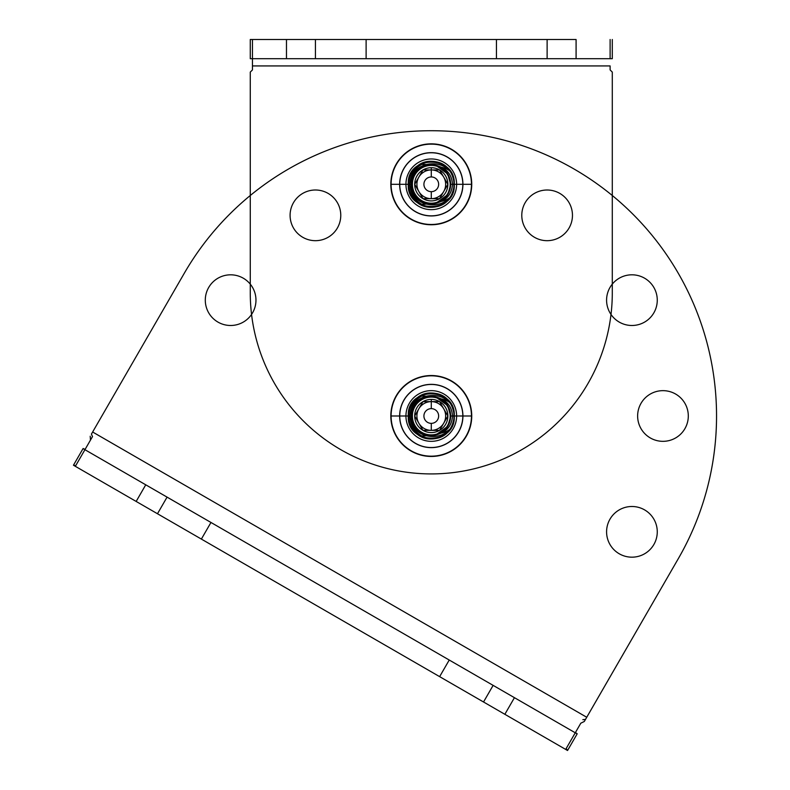 <?xml version="1.0" encoding="UTF-8"?>
<svg xmlns="http://www.w3.org/2000/svg" width="790" height="790" viewBox="0 0 790 790"><rect width="100%" height="100%" fill="white"/><g stroke="black" fill="none" stroke-linecap="round" stroke-linejoin="round"><path stroke-width="1.19" d="M252.445 65.926L252.445 69.925L250.272 72.097L250.272 292.912L250.272 72.097L252.445 69.925L252.445 65.926L610.117 65.926L610.117 69.925L612.289 72.097L610.117 69.925L610.117 65.926L252.445 65.926L252.445 39.5L252.445 65.926M399.641 415.994A31.64 31.64 0 0 0 447.101 443.397A31.64 31.64 0 0 0 447.101 388.591A31.64 31.64 0 0 0 399.641 415.994A31.64 31.64 0 0 0 447.101 443.397A31.64 31.64 0 0 0 447.101 388.591A31.64 31.64 0 0 0 399.641 415.994M399.641 184.307A31.64 31.64 0 0 0 447.101 211.71A31.64 31.64 0 0 0 447.101 156.904A31.64 31.64 0 0 0 399.641 184.307A31.64 31.64 0 0 0 447.101 211.71A31.64 31.64 0 0 0 447.101 156.904A31.64 31.64 0 0 0 399.641 184.307M612.289 292.912L612.289 72.097L612.289 292.912A181.009 181.009 0 0 1 431.281 473.921A181.009 181.009 0 0 1 250.272 292.912A181.009 181.009 0 0 0 431.281 473.921A181.009 181.009 0 0 0 612.289 292.912M252.445 39.5L250.272 39.5L250.272 58.687L612.289 58.687L612.289 39.5L612.289 58.687L576.088 58.687L576.088 39.5L252.445 39.5L252.445 58.687M610.117 39.5L610.117 58.687M286.474 39.5L286.474 58.687L250.272 58.687L250.272 39.5L576.088 39.5M286.474 58.687L576.088 58.687M547.124 39.5L547.124 58.687L496.446 58.687L547.124 58.687L547.124 39.5L496.446 39.5L496.446 58.687L496.446 39.5L547.124 39.5M366.116 39.5L366.116 58.687L315.437 58.687L366.116 58.687L366.116 39.5L315.437 39.5L315.437 58.687L315.437 39.5L366.116 39.5M431.281 375.536A40.458 40.458 0 0 0 396.244 436.228A40.458 40.458 0 0 0 466.317 436.228A40.458 40.458 0 0 0 431.281 375.536A40.458 40.458 0 0 0 396.244 436.228A40.458 40.458 0 0 0 466.317 436.228A40.458 40.458 0 0 0 431.281 375.536M431.281 384.454A31.541 31.541 0 0 0 403.966 431.765A31.541 31.541 0 0 0 458.595 431.765A31.541 31.541 0 0 0 431.281 384.454A31.541 31.541 0 0 0 403.966 431.765A31.541 31.541 0 0 0 458.595 431.765A31.541 31.541 0 0 0 431.281 384.454M431.281 393.005A22.989 22.989 0 0 0 411.373 427.489A22.989 22.989 0 0 0 451.189 427.489A22.989 22.989 0 0 0 431.281 393.005A22.989 22.989 0 0 0 411.373 427.489A22.989 22.989 0 0 0 451.189 427.489A22.989 22.989 0 0 0 431.281 393.005M431.281 143.849A40.458 40.458 0 0 0 396.244 204.531A40.458 40.458 0 0 0 466.317 204.531A40.458 40.458 0 0 0 431.281 143.849A40.458 40.458 0 0 0 396.244 204.531A40.458 40.458 0 0 0 466.317 204.531A40.458 40.458 0 0 0 431.281 143.849M431.281 152.766A31.541 31.541 0 0 0 403.966 200.077A31.541 31.541 0 0 0 458.595 200.077A31.541 31.541 0 0 0 431.281 152.766A31.541 31.541 0 0 0 403.966 200.077A31.541 31.541 0 0 0 458.595 200.077A31.541 31.541 0 0 0 431.281 152.766M431.281 161.318A22.989 22.989 0 0 0 411.373 195.802A22.989 22.989 0 0 0 451.189 195.802A22.989 22.989 0 0 0 431.281 161.318A22.989 22.989 0 0 0 411.373 195.802A22.989 22.989 0 0 0 451.189 195.802A22.989 22.989 0 0 0 431.281 161.318M584.304 721.477L678.324 558.629L586.743 717.271L92.637 432.002L184.228 273.36L92.637 432.002L586.743 717.271L584.304 721.477L580.798 723.206L575.485 732.419L577.144 733.88L83.049 448.611L85.142 449.322L92.489 436.594L91.423 434.105L92.637 432.002L91.423 434.105M525.182 202.675A25.339 25.339 0 0 1 569.067 202.675A25.339 25.339 0 0 1 547.124 240.683A25.339 25.339 0 0 1 525.182 202.675A25.339 25.339 0 0 1 569.067 202.675A25.339 25.339 0 0 1 547.124 240.683A25.339 25.339 0 0 1 525.182 202.675M609.979 287.481A25.339 25.339 0 0 1 653.873 287.481A25.339 25.339 0 0 1 631.931 325.49A25.339 25.339 0 0 1 609.979 287.481A25.339 25.339 0 0 1 653.873 287.481A25.339 25.339 0 0 1 631.931 325.49A25.339 25.339 0 0 1 609.979 287.481M641.026 403.325A25.339 25.339 0 0 1 684.91 403.325A25.339 25.339 0 0 1 662.968 441.334A25.339 25.339 0 0 1 641.026 403.325A25.339 25.339 0 0 1 684.91 403.325A25.339 25.339 0 0 1 662.968 441.334A25.339 25.339 0 0 1 641.026 403.325M609.979 519.168A25.339 25.339 0 0 1 653.873 519.168A25.339 25.339 0 0 1 631.931 557.177A25.339 25.339 0 0 1 609.979 519.168A25.339 25.339 0 0 1 653.873 519.168A25.339 25.339 0 0 1 631.931 557.177A25.339 25.339 0 0 1 609.979 519.168M409.329 171.637A25.339 25.339 0 0 1 453.223 171.637A25.339 25.339 0 0 1 431.281 209.646A25.339 25.339 0 0 1 409.329 171.637A25.339 25.339 0 0 1 453.223 171.637A25.339 25.339 0 0 1 431.281 209.646A25.339 25.339 0 0 1 409.329 171.637M293.485 202.675A25.339 25.339 0 0 1 337.379 202.675A25.339 25.339 0 0 1 315.437 240.683A25.339 25.339 0 0 1 293.485 202.675A25.339 25.339 0 0 1 337.379 202.675A25.339 25.339 0 0 1 315.437 240.683A25.339 25.339 0 0 1 293.485 202.675M208.688 287.481A25.339 25.339 0 0 1 252.573 287.481A25.339 25.339 0 0 1 230.631 325.49A25.339 25.339 0 0 1 208.688 287.481A25.339 25.339 0 0 1 252.573 287.481A25.339 25.339 0 0 1 230.631 325.49A25.339 25.339 0 0 1 208.688 287.481M409.329 403.325A25.339 25.339 0 0 1 453.223 403.325A25.339 25.339 0 0 1 431.281 441.334A25.339 25.339 0 0 1 409.329 403.325A25.339 25.339 0 0 1 453.223 403.325A25.339 25.339 0 0 1 431.281 441.334A25.339 25.339 0 0 1 409.329 403.325M73.45 465.231L83.049 448.611L73.45 465.231L567.556 750.5L73.45 465.231L75.771 465.567L85.142 449.322M75.771 465.567L90.465 440.109L90.208 436.208M580.798 723.206L566.104 748.663L567.704 750.233L577.223 733.752M73.608 464.964L83.128 448.483M157.477 513.747L201.371 539.086L157.477 513.747L167.065 497.127L210.96 522.467L167.065 497.127M439.635 676.645L483.529 701.994L439.635 676.645L449.234 660.035L493.128 685.374L449.234 660.035M566.104 748.663L575.485 732.419M90.465 440.109L92.489 436.594M585.518 719.374L582.832 719.69M136.156 501.433L145.745 484.813L577.144 733.88M504.85 714.298L514.438 697.679M201.371 539.086L210.96 522.467M483.529 701.994L493.128 685.374M678.324 558.629A285.269 285.269 0 0 0 573.915 168.942A285.269 285.269 0 0 0 184.228 273.36A285.269 285.269 0 0 1 573.915 168.942A285.269 285.269 0 0 1 678.324 558.629M83.049 448.611L145.745 484.813M391.099 415.994A40.181 40.181 0 0 1 431.281 375.813A40.181 40.181 0 0 0 396.481 436.09A40.181 40.181 0 0 0 466.08 436.09A40.181 40.181 0 0 0 431.281 375.813A40.181 40.181 0 0 1 471.462 415.994A40.181 40.181 0 0 1 431.281 456.176A40.181 40.181 0 0 1 391.099 415.994L408.292 415.994C408.529 424.319 412.133 430.827 419.105 435.497A22.989 22.989 0 0 1 408.292 415.994C406.524 445.58 456.097 445.501 454.27 415.994C456.008 386.547 406.643 386.31 408.292 415.994C406.524 445.58 456.097 445.501 454.27 415.994C455.405 434.135 431.024 446.39 416.903 433.937A22.989 22.989 0 0 0 428.921 438.865C444.217 438.549 452.67 430.925 454.27 415.994C452.68 401.063 444.227 393.44 428.921 393.134A22.989 22.989 0 0 0 416.903 398.051C430.915 385.609 455.356 397.775 454.27 415.994C455.949 445.659 406.495 445.461 408.292 415.994A22.989 22.989 0 0 0 442.775 435.902A22.989 22.989 0 0 0 442.775 396.086A22.989 22.989 0 0 0 408.292 415.994C406.613 386.587 455.899 386.231 454.27 415.994L450.626 415.994A19.503 19.118 90 0 0 421.939 399.108A19.503 19.118 90 0 0 421.939 432.881A19.503 19.118 90 0 0 450.626 415.994A19.503 19.118 90 0 0 421.939 399.108A19.503 19.118 90 0 0 421.939 432.881A19.503 19.118 90 0 0 450.626 415.994A19.503 19.118 90 0 0 421.939 399.108A19.503 19.118 90 0 0 421.939 432.881A19.503 19.118 90 0 0 450.626 415.994A19.503 19.118 90 0 0 421.939 399.108A19.503 19.118 90 0 0 421.939 432.881A19.503 19.118 90 0 0 450.626 415.994A19.503 19.118 90 0 0 421.939 399.108A19.503 19.118 90 0 0 421.939 432.881A19.503 19.118 90 0 0 450.626 415.994A19.503 19.118 90 0 0 421.939 399.108A19.503 19.118 90 0 0 421.939 432.881A19.503 19.118 90 0 0 450.626 415.994A19.503 19.118 90 0 0 421.939 399.108A19.503 19.118 90 0 0 421.939 432.881A19.503 19.118 90 0 0 450.626 415.994A19.503 19.118 90 0 0 421.939 399.108A19.503 19.118 90 0 0 421.939 432.881A19.503 19.118 90 0 0 450.626 415.994A19.503 19.118 90 0 0 421.939 399.108A19.503 19.118 90 0 0 421.939 432.881A19.503 19.118 90 0 0 447.713 405.645L435.991 397.153C446.37 399.661 451.86 405.942 452.463 415.994C451.88 426.027 446.39 432.308 435.991 434.836L447.713 426.343L450.883 415.994L450.172 415.994L454.27 415.994L450.172 415.994A19.503 19.118 -90 0 1 421.495 432.881A19.503 19.118 -90 0 1 421.495 399.108A19.503 19.118 -90 0 1 450.172 415.994L454.27 415.994C456.008 386.547 406.643 386.31 408.292 415.994C406.613 386.587 455.899 386.231 454.27 415.994L450.172 415.994A19.503 19.118 -90 0 1 421.495 432.881A19.503 19.118 -90 0 1 421.495 399.108A19.503 19.118 -90 0 1 450.172 415.994L454.27 415.994C456.008 386.547 406.643 386.31 408.292 415.994C406.524 445.58 456.097 445.501 454.27 415.994L450.172 415.994A19.503 19.118 -90 0 1 421.495 432.881A19.503 19.118 -90 0 1 421.495 399.108A19.503 19.118 -90 0 1 450.172 415.994L454.27 415.994C456.008 386.547 406.643 386.31 408.292 415.994L412.38 415.994A18.901 18.901 0 0 0 440.731 432.357A18.901 18.901 0 0 0 440.731 399.631A18.901 18.901 0 0 0 412.38 415.994A19.503 19.118 90 0 0 440.524 433.187A18.901 17.39 180 0 0 450.221 429.019C439.092 447.683 406.751 437.512 408.292 415.994C406.613 386.587 455.899 386.231 454.27 415.994L450.172 415.994A19.503 19.118 -90 0 1 421.495 432.881A19.503 19.118 -90 0 1 421.495 399.108A19.503 19.118 -90 0 1 450.172 415.994L454.27 415.994C456.008 386.547 406.643 386.31 408.292 415.994C406.524 445.58 456.097 445.501 454.27 415.994L450.172 415.994A19.503 19.118 -90 0 1 421.495 432.881A19.503 19.118 -90 0 1 421.495 399.108A19.503 19.118 -90 0 1 450.172 415.994L454.27 415.994C456.008 386.547 406.643 386.31 408.292 415.994L412.38 415.994L408.292 415.994C406.613 386.587 455.899 386.231 454.27 415.994L450.172 415.994A19.503 19.118 -90 0 1 421.495 432.881A19.503 19.118 -90 0 1 421.495 399.108A19.503 19.118 -90 0 1 450.172 415.994A19.503 19.118 -90 0 1 421.495 432.881A19.503 19.118 -90 0 1 421.495 399.108A19.503 19.118 -90 0 1 450.172 415.994L454.27 415.994C456.077 386.537 406.475 386.379 408.292 415.994C406.524 445.58 456.097 445.501 454.27 415.994C455.761 445.767 406.534 445.412 408.292 415.994L412.38 415.994L408.292 415.994C406.613 386.587 455.899 386.231 454.27 415.994C455.949 445.659 406.495 445.461 408.292 415.994C406.524 445.58 456.097 445.501 454.27 415.994C455.949 445.659 406.495 445.461 408.292 415.994L412.38 415.994L408.292 415.994C406.613 386.587 455.899 386.231 454.27 415.994C455.949 445.659 406.495 445.461 408.292 415.994C406.524 445.58 456.097 445.501 454.27 415.994C455.949 445.659 406.495 445.461 408.292 415.994L411.936 415.994A19.503 19.118 -90 0 1 440.613 399.108A19.503 19.118 -90 0 1 440.613 432.881A19.503 19.118 -90 0 1 411.936 415.994A19.503 19.118 -90 0 1 440.613 399.108A19.503 19.118 -90 0 1 440.613 432.881A19.503 19.118 -90 0 1 411.936 415.994A19.503 19.118 -90 0 1 428.802 396.629A21.676 19.938 0 0 0 419.105 396.491C412.133 401.162 408.529 407.67 408.292 415.994C406.564 386.478 456.077 386.409 454.27 415.994C455.949 445.659 406.495 445.461 408.292 415.994C406.544 445.619 456.166 445.442 454.27 415.994C456.008 386.547 406.643 386.31 408.292 415.994L411.936 415.994L408.292 415.994C406.771 394.487 439.062 384.296 450.221 402.969A18.901 17.39 180 0 0 440.524 398.802A19.888 19.503 0 0 0 428.802 396.629M447.871 415.994L439.576 401.626L422.986 401.626L414.691 415.994L422.986 401.626A16.59 16.59 0 0 0 414.691 415.994L422.986 430.362L439.576 430.362L447.871 415.994L439.576 430.362A16.59 16.59 0 0 0 439.576 401.626L447.871 415.994M431.281 430.362A14.368 14.368 0 0 0 443.723 408.815A14.368 14.368 0 0 0 431.281 401.626L431.281 399.404A16.59 16.59 0 0 1 439.576 401.626L431.281 401.626A14.368 14.368 0 0 0 418.838 423.183A14.368 14.368 0 0 0 431.281 430.362L439.576 430.362A16.59 16.59 0 0 1 422.986 430.362L414.691 415.994A16.59 16.59 0 0 0 422.986 430.362L431.281 430.362L431.281 423.351M431.281 399.404A16.59 16.59 0 0 0 422.986 401.626L431.281 401.626L431.281 408.637A7.357 7.357 0 0 1 437.65 419.678A7.357 7.357 0 0 1 424.901 419.678A7.357 7.357 0 0 1 431.281 408.637M419.105 435.497A21.676 19.938 0 0 0 428.802 435.359A19.888 19.503 0 0 0 440.524 433.187M408.292 415.994L412.38 415.994L408.292 415.994A22.989 22.989 0 0 1 419.105 396.491M416.903 398.051C411.669 402.89 408.993 408.874 408.865 415.994L411.402 415.994C409.961 443.368 455.455 443.318 453.855 415.994L450.626 415.994L447.713 405.645M428.921 438.865C416.992 435.448 410.701 427.825 410.03 415.994L411.936 415.994A19.503 19.118 -90 0 0 428.802 435.359M428.921 393.134C416.992 396.55 410.691 404.174 410.03 415.994L408.865 415.994C408.993 423.114 411.669 429.098 416.903 433.937M450.221 402.969A22.989 22.989 0 0 1 454.27 415.994L450.172 415.994A19.503 19.118 -90 0 1 435.991 434.836M440.524 398.802A19.503 19.118 90 0 0 412.38 415.994L411.402 415.994C409.882 388.631 455.366 388.66 453.855 415.994L452.463 415.994M471.462 415.994L454.27 415.994A22.989 22.989 0 0 1 450.221 429.019M435.991 397.153A19.503 19.118 -90 0 1 450.172 415.994M447.713 426.343A19.503 19.118 90 0 0 450.626 415.994M391.099 184.307A40.181 40.181 0 0 1 431.281 144.126A40.181 40.181 0 0 0 396.481 204.393A40.181 40.181 0 0 0 466.08 204.393A40.181 40.181 0 0 0 431.281 144.126A40.181 40.181 0 0 1 471.462 184.307A40.181 40.181 0 0 1 431.281 224.488A40.181 40.181 0 0 1 391.099 184.307L408.292 184.307C408.529 192.632 412.133 199.129 419.105 203.81A22.989 22.989 0 0 1 408.292 184.307C406.524 213.883 456.097 213.804 454.27 184.307C456.008 154.85 406.643 154.613 408.292 184.307C406.524 213.883 456.097 213.804 454.27 184.307C455.405 202.438 431.024 214.702 416.903 202.25A22.989 22.989 0 0 0 428.921 207.178C444.217 206.862 452.67 199.238 454.27 184.307C452.68 169.376 444.227 161.753 428.921 161.436A22.989 22.989 0 0 0 416.903 166.364C430.915 153.922 455.356 166.088 454.27 184.307C455.949 213.962 406.495 213.764 408.292 184.307A22.989 22.989 0 0 0 442.775 204.215A22.989 22.989 0 0 0 442.775 164.399A22.989 22.989 0 0 0 408.292 184.307C406.613 154.899 455.899 154.544 454.27 184.307L450.626 184.307A19.503 19.118 90 0 0 421.939 167.421A19.503 19.118 90 0 0 421.939 201.193A19.503 19.118 90 0 0 450.626 184.307A19.503 19.118 90 0 0 421.939 167.421A19.503 19.118 90 0 0 421.939 201.193A19.503 19.118 90 0 0 450.626 184.307A19.503 19.118 90 0 0 421.939 167.421A19.503 19.118 90 0 0 421.939 201.193A19.503 19.118 90 0 0 450.626 184.307A19.503 19.118 90 0 0 421.939 167.421A19.503 19.118 90 0 0 421.939 201.193A19.503 19.118 90 0 0 450.626 184.307A19.503 19.118 90 0 0 421.939 167.421A19.503 19.118 90 0 0 421.939 201.193A19.503 19.118 90 0 0 450.626 184.307A19.503 19.118 90 0 0 421.939 167.421A19.503 19.118 90 0 0 421.939 201.193A19.503 19.118 90 0 0 450.626 184.307A19.503 19.118 90 0 0 421.939 167.421A19.503 19.118 90 0 0 421.939 201.193A19.503 19.118 90 0 0 450.626 184.307A19.503 19.118 90 0 0 421.939 167.421A19.503 19.118 90 0 0 421.939 201.193A19.503 19.118 90 0 0 450.626 184.307A19.503 19.118 90 0 0 421.939 167.421A19.503 19.118 90 0 0 421.939 201.193A19.503 19.118 90 0 0 447.713 173.958L435.991 165.466C446.37 167.974 451.86 174.254 452.463 184.307C451.88 194.34 446.39 200.62 435.991 203.149L447.713 194.656L450.883 184.307L450.172 184.307L454.27 184.307L450.172 184.307A19.503 19.118 -90 0 1 421.495 201.193A19.503 19.118 -90 0 1 421.495 167.421A19.503 19.118 -90 0 1 450.172 184.307L454.27 184.307C456.008 154.85 406.643 154.613 408.292 184.307C406.613 154.899 455.899 154.544 454.27 184.307L450.172 184.307A19.503 19.118 -90 0 1 421.495 201.193A19.503 19.118 -90 0 1 421.495 167.421A19.503 19.118 -90 0 1 450.172 184.307L454.27 184.307C456.008 154.85 406.643 154.613 408.292 184.307C406.524 213.883 456.097 213.804 454.27 184.307L450.172 184.307A19.503 19.118 -90 0 1 421.495 201.193A19.503 19.118 -90 0 1 421.495 167.421A19.503 19.118 -90 0 1 450.172 184.307L454.27 184.307C456.008 154.85 406.643 154.613 408.292 184.307L412.38 184.307A18.901 18.901 0 0 0 440.731 200.67A18.901 18.901 0 0 0 440.731 167.944A18.901 18.901 0 0 0 412.38 184.307A19.503 19.118 90 0 0 440.524 201.499A18.901 17.39 180 0 0 450.221 197.332C439.092 215.986 406.751 205.815 408.292 184.307C406.613 154.899 455.899 154.544 454.27 184.307L450.172 184.307A19.503 19.118 -90 0 1 421.495 201.193A19.503 19.118 -90 0 1 421.495 167.421A19.503 19.118 -90 0 1 450.172 184.307L454.27 184.307C456.008 154.85 406.643 154.613 408.292 184.307C406.524 213.883 456.097 213.804 454.27 184.307L450.172 184.307A19.503 19.118 -90 0 1 421.495 201.193A19.503 19.118 -90 0 1 421.495 167.421A19.503 19.118 -90 0 1 450.172 184.307L454.27 184.307C456.008 154.85 406.643 154.613 408.292 184.307L412.38 184.307L408.292 184.307C406.613 154.899 455.899 154.544 454.27 184.307L450.172 184.307A19.503 19.118 -90 0 1 421.495 201.193A19.503 19.118 -90 0 1 421.495 167.421A19.503 19.118 -90 0 1 450.172 184.307A19.503 19.118 -90 0 1 421.495 201.193A19.503 19.118 -90 0 1 421.495 167.421A19.503 19.118 -90 0 1 450.172 184.307L454.27 184.307C456.077 154.85 406.475 154.692 408.292 184.307C406.524 213.883 456.097 213.804 454.27 184.307C455.761 214.07 406.534 213.725 408.292 184.307L412.38 184.307L408.292 184.307C406.613 154.899 455.899 154.544 454.27 184.307C455.949 213.962 406.495 213.764 408.292 184.307C406.524 213.883 456.097 213.804 454.27 184.307C455.949 213.962 406.495 213.764 408.292 184.307L412.38 184.307L408.292 184.307C406.613 154.899 455.899 154.544 454.27 184.307C455.949 213.962 406.495 213.764 408.292 184.307C406.524 213.883 456.097 213.804 454.27 184.307C455.949 213.962 406.495 213.764 408.292 184.307L411.936 184.307A19.503 19.118 -90 0 1 440.613 167.421A19.503 19.118 -90 0 1 440.613 201.193A19.503 19.118 -90 0 1 411.936 184.307A19.503 19.118 -90 0 1 440.613 167.421A19.503 19.118 -90 0 1 440.613 201.193A19.503 19.118 -90 0 1 411.936 184.307A19.503 19.118 -90 0 1 428.802 164.942A21.676 19.938 0 0 0 419.105 164.804C412.133 169.475 408.529 175.972 408.292 184.307C406.564 154.791 456.077 154.722 454.27 184.307C455.949 213.962 406.495 213.764 408.292 184.307C406.544 213.922 456.166 213.754 454.27 184.307C456.008 154.85 406.643 154.613 408.292 184.307L411.936 184.307L408.292 184.307C406.771 162.799 439.062 152.608 450.221 171.282A18.901 17.39 180 0 0 440.524 167.115A19.888 19.503 0 0 0 428.802 164.942M447.871 184.307L439.576 169.939L422.986 169.939L414.691 184.307L422.986 169.939A16.59 16.59 0 0 0 414.691 184.307L422.986 198.675L439.576 198.675L447.871 184.307L439.576 198.675A16.59 16.59 0 0 0 439.576 169.939L447.871 184.307M431.281 198.675A14.368 14.368 0 0 0 443.723 177.118A14.368 14.368 0 0 0 431.281 169.939L431.281 167.717A16.59 16.59 0 0 1 439.576 169.939L431.281 169.939A14.368 14.368 0 0 0 418.838 191.486A14.368 14.368 0 0 0 431.281 198.675L439.576 198.675A16.59 16.59 0 0 1 422.986 198.675L414.691 184.307A16.59 16.59 0 0 0 422.986 198.675L431.281 198.675L431.281 191.664M431.281 167.717A16.59 16.59 0 0 0 422.986 169.939L431.281 169.939L431.281 176.95A7.357 7.357 0 0 1 437.65 187.99A7.357 7.357 0 0 1 424.901 187.99A7.357 7.357 0 0 1 431.281 176.95M419.105 203.81A21.676 19.938 0 0 0 428.802 203.672A19.888 19.503 0 0 0 440.524 201.499M408.292 184.307L412.38 184.307L408.292 184.307A22.989 22.989 0 0 1 419.105 164.804M416.903 166.364C411.669 171.203 408.993 177.187 408.865 184.307L411.402 184.307C409.961 211.671 455.455 211.631 453.855 184.307L450.626 184.307L447.713 173.958M428.921 207.178C416.992 203.761 410.701 196.137 410.03 184.307L411.936 184.307A19.503 19.118 -90 0 0 428.802 203.672M428.921 161.436C416.992 164.853 410.691 172.477 410.03 184.307L408.865 184.307C408.993 191.427 411.669 197.401 416.903 202.25M450.221 171.282A22.989 22.989 0 0 1 454.27 184.307L450.172 184.307A19.503 19.118 -90 0 1 435.991 203.149M440.524 167.115A19.503 19.118 90 0 0 412.38 184.307L411.402 184.307C409.882 156.943 455.366 156.973 453.855 184.307L452.463 184.307M471.462 184.307L454.27 184.307A22.989 22.989 0 0 1 450.221 197.332M435.991 165.466A19.503 19.118 -90 0 1 450.172 184.307M447.713 194.656A19.503 19.118 90 0 0 450.626 184.307"/></g></svg>
